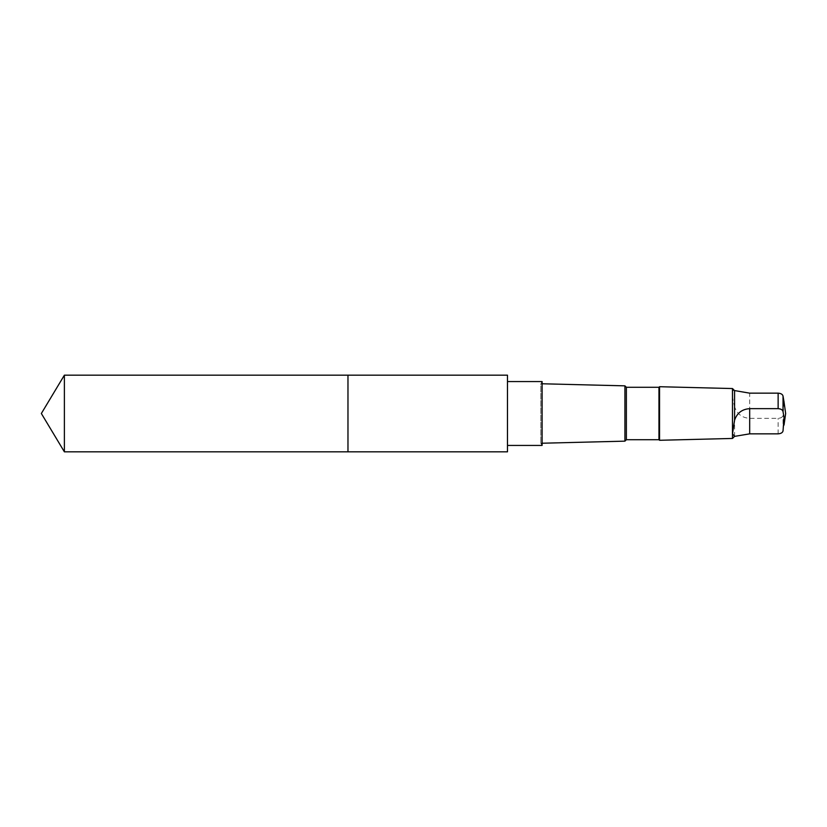 <?xml version="1.0" encoding="UTF-8"?>
<svg xmlns="http://www.w3.org/2000/svg" width="827" height="827" viewBox="0 0 827 827"><rect width="100%" height="100%" fill="white"/><g stroke="black" fill="none" stroke-linecap="round" stroke-linejoin="round"><path stroke-width="0.62" stroke-dasharray="4.13 3.1" d="M347.971 375.179L347.971 451.821L347.971 375.179M64.382 451.831L64.382 375.169M734.572 436.377L734.572 406.77C731.554 394.675 731.554 389.3 734.572 390.644L734.862 390.623M507.468 445.433L507.478 381.567M542.098 443.231L540.848 443.272L542.098 445.433L542.098 381.567L540.848 383.728L540.848 443.272L540.848 383.728L542.098 383.769M624.923 441.153L624.923 385.847M626.37 439.716L626.37 387.284M658.964 439.716L658.964 387.284M659.543 440.284L659.543 386.716M732.484 438.455L732.484 388.545M784.048 402.067L783.035 415.402C782.6 417.149 780.967 418.131 778.135 418.348L749.686 418.348C742.067 417.831 737.033 413.965 734.572 406.77M778.135 433.844L778.135 418.348M783.035 430.898L783.035 415.402M749.686 418.348L749.686 393.156M784.048 424.933L783.924 425.812"/><path stroke-width="1.24" d="M347.971 426.959L347.971 375.179L64.382 375.169L64.382 451.831L347.971 451.821L347.971 375.179L507.478 375.179L507.478 451.821L347.971 451.821L347.971 426.959M734.862 390.623L749.686 393.156L778.135 393.156C780.967 393.363 782.6 394.345 783.035 396.102L784.048 402.067M732.484 438.455L732.484 388.545L734.572 390.623L734.572 420.23L732.515 433.772L734.572 436.377L732.484 438.455L659.543 440.284L659.543 386.716L658.964 387.284L658.964 439.716L626.37 439.716L624.923 441.153L542.098 443.231M734.572 436.377L749.686 433.844L778.135 433.844C780.967 433.637 782.6 432.655 783.035 430.898L784.037 417.542L783.035 411.598C782.6 409.851 780.967 408.869 778.135 408.652L749.686 408.652C742.067 409.169 737.033 413.035 734.572 420.23M507.478 381.567L542.098 381.567L542.098 445.433L507.478 445.433M658.964 387.284L626.37 387.284L624.923 385.847L624.923 441.153M626.37 387.284L626.37 439.716M347.971 451.821L64.382 451.831L41.35 413.5L64.382 451.831M778.135 393.156L778.135 408.652M783.035 396.102L783.035 411.598M749.686 433.844L749.686 408.652M41.35 413.5L64.382 375.169M624.923 385.847L542.098 383.769M658.964 439.716L659.543 440.284M732.484 388.545L659.543 386.716M784.048 424.933L785.65 413.5L783.924 401.188"/></g></svg>

